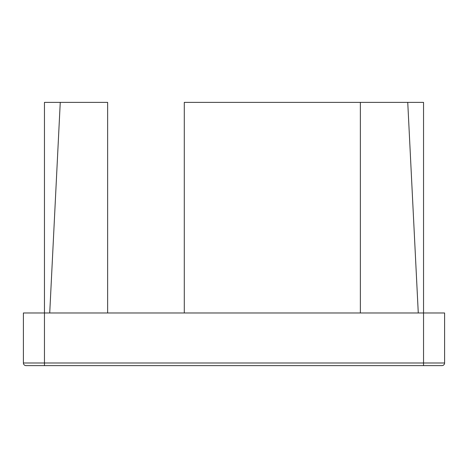<?xml version="1.0" encoding="UTF-8"?>
<svg xmlns="http://www.w3.org/2000/svg" width="468" height="468" viewBox="0 0 468 468"><rect width="100%" height="100%" fill="white"/><g stroke="black" fill="none" stroke-linecap="round" stroke-linejoin="round"><path stroke-width="0.7" d="M184.293 312.975L184.293 102.375L423.54 102.375L423.54 312.975L44.46 312.975L44.46 102.375L60.255 102.375L49.725 312.975M107.64 312.975L107.64 102.375L60.255 102.375M360.36 312.975L360.36 102.375M418.275 312.975L407.745 102.375M23.4 312.975L44.46 312.975L44.46 362.992L423.54 362.992L423.54 312.975L444.6 312.975L444.6 362.992A2.632 2.632 0 0 1 441.967 365.625L26.032 365.625A2.632 2.632 0 0 1 23.4 362.992L23.4 312.975M26.032 365.625A2.632 2.632 0 0 1 23.4 362.992L44.46 362.992L44.46 365.625M423.54 365.625L423.54 362.992L444.6 362.992A2.632 2.632 0 0 1 441.967 365.625"/></g></svg>
